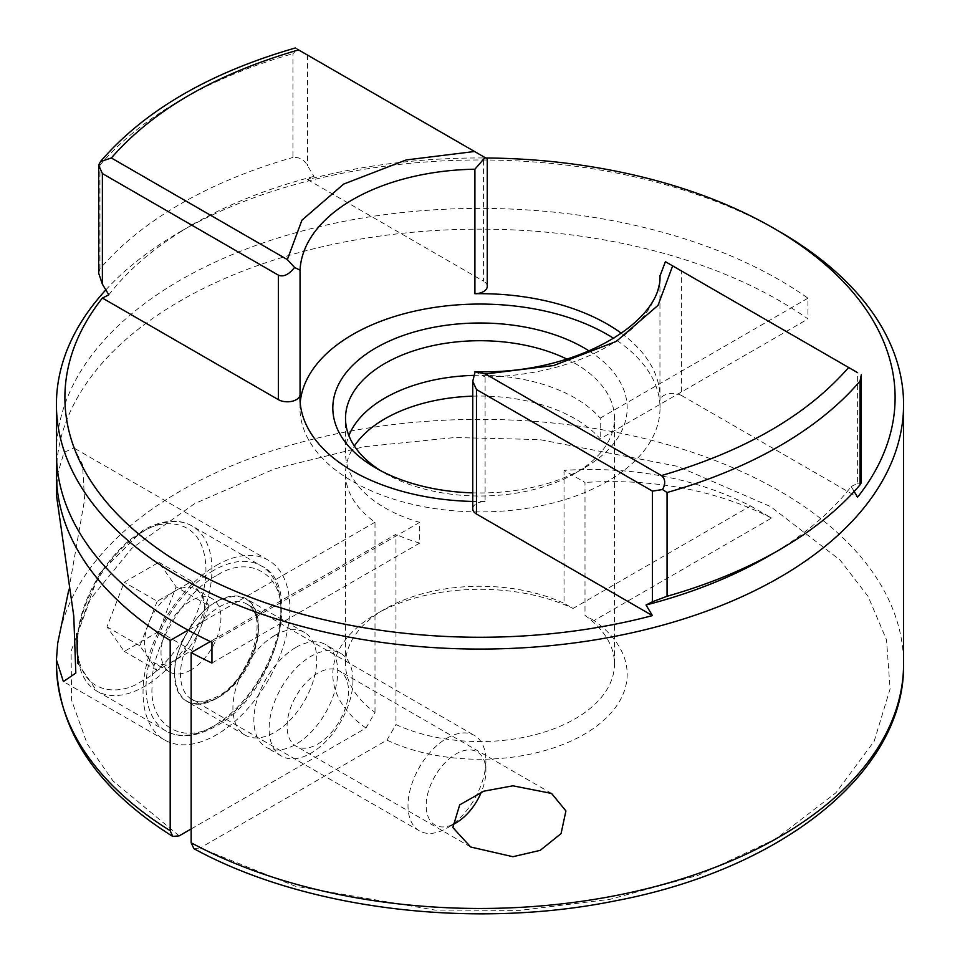 <?xml version="1.0" encoding="UTF-8"?>
<svg xmlns="http://www.w3.org/2000/svg" width="960" height="960" viewBox="0 0 960 960"><rect width="100%" height="100%" fill="white"/><g stroke="black" fill="none" stroke-linecap="round" stroke-linejoin="round"><path stroke-width="0.72" stroke-dasharray="4.8 3.6" d="M216.432 698.496A59.304 34.236 120 0 0 255.168 646.248A59.304 34.236 120 0 0 246.084 598.728A59.304 34.236 120 0 0 216.432 601.656A59.304 34.236 120 0 0 177.684 653.916A59.304 34.236 120 0 0 186.78 701.436A59.304 34.236 120 0 0 216.432 698.496C191.1 710.1 177.12 702.036 174.492 674.292C172.896 650.844 195.312 612 216.432 601.656C241.764 590.064 255.732 598.128 258.36 625.872C259.956 649.308 237.552 688.164 216.432 698.496M274.836 635.376A59.304 34.236 -60 0 1 304.488 632.448A59.304 34.236 -60 0 1 313.572 679.968A59.304 34.236 -60 0 1 274.836 732.216A59.304 34.236 -60 0 1 245.184 735.156A59.304 34.236 -60 0 1 236.1 687.636A59.304 34.236 -60 0 1 274.836 635.376M56.808 463.32A423.576 244.548 180 0 1 326.244 245.832A423.576 244.548 180 0 1 779.508 300.78A423.576 244.548 180 0 1 807.96 318.936L807.96 298.188A423.576 244.548 0 0 0 779.508 280.02A423.576 244.548 0 0 0 317.904 227.016A423.576 244.548 0 0 0 56.424 452.952M68.748 590.088L84.564 499.728L82.536 464.568L73.92 447.972L64.044 452.352L57.708 473.712L56.424 495.036M564.036 470.352L564.036 603.3L573.072 608.448L750.588 505.968A953.04 550.248 120 0 0 564.036 470.352L585 482.448L585 615.396A134.484 77.64 180 0 1 614.484 663.912A134.484 77.64 180 0 1 538.248 733.896A134.484 77.64 180 0 1 395.964 724.536L395.964 534.324L210.3 641.52M191.148 828.948L365.964 728.028L375 712.428A134.484 77.64 180 0 1 345.516 663.912A134.484 77.64 180 0 1 384.9 609.012A134.484 77.64 180 0 1 564.036 603.3M375 712.428L375 522.216A134.484 77.64 180 0 1 345.516 473.7A134.484 77.64 180 0 1 354.348 446.028M472.752 396.168A134.484 77.64 180 0 1 575.1 418.8A134.484 77.64 180 0 1 600.204 438.876L807.96 318.936M566.964 359.136A134.484 77.64 180 0 1 575.1 363.456A134.484 77.64 180 0 1 614.484 418.356A134.484 77.64 180 0 1 575.1 473.268A134.484 77.64 180 0 1 384.9 473.268L384.9 473.268A134.484 77.64 180 0 1 380.616 470.664M211.944 663.048L419.7 543.096L419.7 522.348A134.484 77.64 180 0 1 384.9 507.852A134.484 77.64 180 0 1 345.516 452.952A134.484 77.64 180 0 1 348.888 435.66M473.64 375.384A134.484 77.64 180 0 1 575.1 398.04A134.484 77.64 180 0 1 600.204 418.128L600.204 438.876M352.968 680.496A59.304 34.236 -60 0 1 311.04 753.12A59.304 34.236 -60 0 1 281.388 756.06A59.304 34.236 -60 0 1 269.112 728.916A59.304 34.236 -60 0 1 311.04 656.28A59.304 34.236 -60 0 1 340.692 653.352A59.304 34.236 -60 0 1 352.968 680.496M295.8 647.484A59.304 34.236 -60 0 1 325.452 644.544A59.304 34.236 -60 0 1 334.536 692.064A59.304 34.236 -60 0 1 295.8 744.324A59.304 34.236 -60 0 1 266.148 747.264A59.304 34.236 -60 0 1 257.064 699.744A59.304 34.236 -60 0 1 295.8 647.484M216.432 565.344A103.776 59.916 -60 0 1 268.32 560.208A103.776 59.916 -60 0 1 284.22 643.368A103.776 59.916 -60 0 1 216.432 734.808A103.776 59.916 -60 0 1 164.544 739.956A103.776 59.916 -60 0 1 148.632 656.796A103.776 59.916 -60 0 1 216.432 565.344M108.804 294.84A406.632 234.768 180 0 1 192.468 224.688L180.492 231.6A423.576 244.548 180 0 1 180.492 231.6A423.576 244.548 180 0 1 779.508 231.6M105.828 289.908A423.576 244.548 180 0 1 180.48 231.612L192.468 224.688A406.632 234.768 180 0 1 313.968 176.388L307.572 179.604A415.104 239.652 180 0 1 485.76 157.98M317.784 744.048A43.416 25.068 120 0 0 348.492 690.876A43.416 25.068 120 0 0 339.492 671.004A43.416 25.068 120 0 0 317.784 673.152A43.416 25.068 120 0 0 287.088 726.324A43.416 25.068 120 0 0 296.076 746.196A43.416 25.068 120 0 0 317.784 744.048M589.248 351.036A147.192 84.984 180 0 1 584.088 468.072A147.192 84.984 180 0 1 584.076 468.072A147.192 84.984 180 0 1 472.752 492.864M575.1 473.268L584.076 468.072L575.1 473.268M300.204 402.804A180.024 103.932 0 0 0 299.976 407.988A180.024 103.932 0 0 0 352.704 481.476A180.024 103.932 0 0 0 548.892 504.012A180.024 103.932 0 0 0 660.024 407.988A180.024 103.932 0 0 0 613.812 338.46M750.588 505.968L771.552 518.064L594.036 620.556A147.192 84.984 180 0 1 584.076 734.376A147.192 84.984 180 0 1 386.928 740.124L200.148 847.968L295.284 886.176L435.108 910.08L520.068 910.368L609.996 899.316L697.944 875.376L775.728 838.968L835.932 792.78L874.2 741.168L890.088 688.896L886.524 639.876L868.2 596.592L840.108 560.076L770.532 506.556L677.832 466.392L539.604 439.584L454.704 437.532L364.164 446.7L274.764 468.792L194.76 503.556L131.7 548.46L90.24 599.244L71.088 651.156L71.592 700.212L87.192 743.844L112.992 780.936L179.184 835.86M365.964 728.028A147.192 84.984 180 0 1 375.924 614.196A147.192 84.984 180 0 1 573.072 608.448M375 522.216L188.064 630.144M193.896 848.664L200.148 847.968M386.928 740.124L395.964 724.536M594.036 620.556L585 615.396M771.552 518.064A953.04 550.248 120 0 0 585 482.448M419.7 543.096A134.484 77.64 180 0 1 395.964 534.324M807.96 298.188L600.204 418.128M854.172 491.484L851.196 486.552A406.632 234.768 180 0 1 767.532 556.692M419.7 522.348L211.944 642.3M851.196 486.552L857.616 483.312L857.616 372.672L681.636 271.068L681.636 395.568A12.708 7.332 0 0 0 667.956 393.948A12.708 7.332 0 0 0 659.952 400.548L659.952 276.048A180.024 103.932 180 0 1 485.1 376.992L485.1 501.504A12.708 7.332 0 0 0 472.752 508.836M861.336 482.664L857.616 483.312M307.572 179.604L483.528 281.196L483.528 156.696L297.456 49.26L292.944 53.688L292.944 157.452C299.256 156.9 304.116 159.66 307.548 165.732L313.968 176.388M487.248 286.38A12.708 7.332 0 0 0 483.528 281.196M621.54 333.396A180.024 103.932 180 0 1 660.024 397.608A180.024 103.932 180 0 1 659.952 400.548M681.636 395.568L857.592 497.16M485.1 501.504A180.024 103.932 180 0 1 472.752 501.456M98.664 273.156L99.96 268.872A423.576 244.548 180 0 1 292.944 157.452M665.412 261.696L681.636 271.068M475.008 371.628L485.1 376.992M483.528 156.696L484.992 157.536M295.272 48L297.456 49.26M99.96 268.872L99.96 165.108L98.7 164.016M216.432 575.724C184.008 591.612 149.58 651.228 152.028 687.264C149.58 726.108 183.996 746.004 216.432 724.44C248.856 708.552 283.284 648.936 280.824 612.9C283.272 574.056 248.868 554.16 216.432 575.724M446.952 738.204A55.068 31.788 -60 0 1 474.48 735.48A55.068 31.788 -60 0 1 485.88 760.692A55.068 31.788 -60 0 1 446.952 828.132L446.952 828.132A55.068 31.788 -60 0 1 419.412 830.856A55.068 31.788 -60 0 1 410.976 786.732A55.068 31.788 -60 0 1 446.952 738.204M452.172 824.82A42.204 24.372 -60 0 1 426.252 803.376A42.204 24.372 -60 0 1 456.036 753.948A42.204 24.372 -60 0 1 485.88 771.18A42.204 24.372 -60 0 1 481.356 792.048M455.184 823.38L446.952 828.132L455.184 823.38M209.076 605.904L191.784 581.304L174.492 591.288A42.36 24.456 120 0 0 148.56 623.556A42.36 24.456 120 0 0 148.56 658.14A42.36 24.456 120 0 0 153.324 662.556A42.36 24.456 120 0 0 174.492 660.456L191.784 650.472L209.076 605.904L176.136 586.884L158.844 631.452L124.26 651.42L106.968 626.82L124.26 582.252L158.844 562.284L176.136 586.884M190.968 669.972A42.36 24.456 -60 0 1 169.788 672.06A42.36 24.456 -60 0 1 163.296 638.124A42.36 24.456 -60 0 1 190.968 600.792A42.36 24.456 -60 0 1 212.148 598.704A42.36 24.456 -60 0 1 218.64 632.64A42.36 24.456 -60 0 1 190.968 669.972M158.844 631.452L191.784 650.472M191.784 581.304L158.844 562.284M157.2 601.272L139.908 645.84L157.2 670.44L174.492 660.456A42.36 24.456 120 0 0 200.436 628.188A42.36 24.456 120 0 0 200.436 593.604A42.36 24.456 120 0 0 195.672 589.188A42.36 24.456 120 0 0 174.492 591.288L157.2 601.272L124.26 582.252M139.908 645.84L106.968 626.82M157.2 670.44L124.26 651.42M56.424 663.912A423.576 244.548 180 0 1 317.904 437.976A423.576 244.548 180 0 1 779.508 490.992A423.576 244.548 180 0 1 903.576 663.912M307.548 55.092L307.548 165.732M99.96 165.108A423.576 244.548 180 0 1 292.944 53.688M219.42 696.768A55.068 31.788 120 0 0 255.396 648.24A55.068 31.788 120 0 0 246.96 604.116A55.068 31.788 120 0 0 219.42 606.852A55.068 31.788 120 0 0 183.456 655.368A55.068 31.788 120 0 0 191.892 699.492A55.068 31.788 120 0 0 219.42 696.768M213.432 570.54A95.304 55.02 120 0 0 151.176 654.516A95.304 55.02 120 0 0 165.78 730.884A95.304 55.02 120 0 0 213.432 726.168A95.304 55.02 120 0 0 275.7 642.18A95.304 55.02 120 0 0 261.084 565.812A95.304 55.02 120 0 0 213.432 570.54M78.168 660.372A95.304 55.02 120 0 0 96.9 691.116A95.304 55.02 120 0 0 144.54 686.4A95.304 55.02 120 0 0 206.808 602.412A95.304 55.02 120 0 0 192.192 526.044A95.304 55.02 120 0 0 144.54 530.76A95.304 55.02 120 0 0 77.436 640.236M141.552 532.488C122.712 540.384 78.036 588.48 77.16 644.028C78.036 698.556 122.712 695.076 141.552 681.204C160.392 673.32 205.068 625.212 205.944 569.676C205.068 515.136 160.392 518.628 141.552 532.488M304.488 632.448L246.084 598.728M345.516 663.912L345.516 473.7M345.516 452.952L345.516 418.356M340.692 653.352L325.452 644.544M268.32 560.208L73.92 447.972M551.544 793.416L339.492 671.004M299.976 407.988L299.976 397.608M384.9 609.012L375.924 614.196M245.184 735.156L186.78 701.436M614.484 663.912L614.484 418.356M281.388 756.06L266.148 747.264M164.544 739.956L63.396 681.564M470.688 847.008L296.076 746.196M384.9 473.268L375.924 468.072M660.024 407.988L660.024 397.608M419.412 830.856L191.892 699.492C195.576 700.44 197.568 705.66 217.308 696.564C248.352 681.708 271.14 616.704 246.96 604.116L474.48 735.48M77.904 663.468L96.9 691.116L165.78 730.884C179.676 738.564 196.272 737.064 215.556 726.372C273.66 696.804 305.292 584.832 261.084 565.812L192.192 526.044C178.296 518.364 161.712 519.864 142.428 530.556L99.108 573.972L76.656 633.852M485.88 771.18L485.88 760.692M169.788 672.06L153.324 662.556M212.148 598.704L195.672 589.188"/><path stroke-width="1.44" d="M188.064 630.144L170.184 640.464L170.184 830.676L172.704 836.424L179.184 835.86L191.148 828.948M512.928 856.716L470.688 847.008L452.844 827.544L459.696 804.876L483.792 791.184L512.928 785.808L551.544 793.428L565.92 810.924L561.06 833.616L540.204 850.356L512.928 856.716M485.76 157.98A415.104 239.652 180 0 1 773.532 228.144L779.52 231.612A423.576 244.548 180 0 1 779.52 231.612A423.576 244.548 180 0 1 903.576 404.532A423.576 244.548 180 0 1 779.508 577.452A423.576 244.548 180 0 1 180.492 577.452A423.576 244.548 180 0 1 56.424 404.532A423.576 244.548 180 0 1 105.828 289.908M56.424 404.532L56.424 452.952A423.576 244.548 0 0 0 180.492 625.872A423.576 244.548 0 0 0 211.944 642.3L211.944 663.048A423.576 244.548 180 0 1 191.148 652.572L191.148 842.784L193.896 848.664C304.572 909.3 472.584 929.928 615.612 900.792C782.508 869.232 905.412 771.66 903.576 663.912A423.576 244.548 180 0 1 648.924 888.18A423.576 244.548 180 0 1 191.148 842.784M170.184 640.464A423.576 244.548 180 0 1 56.424 473.7L56.424 495.036L73.788 616.188L75.816 673.056L63.396 681.564L56.424 659.856L57.708 643.176L68.748 590.088M56.424 473.7A423.576 244.548 180 0 1 56.808 463.32M354.348 446.028A134.484 77.64 180 0 1 472.752 396.168M380.616 470.664A134.484 77.64 180 0 1 345.516 418.356A134.484 77.64 180 0 1 384.9 363.456A134.484 77.64 180 0 1 566.964 359.136M348.888 435.66A134.484 77.64 180 0 1 473.64 375.384M860.04 484.848L860.04 381.096L861.3 374.796L861.348 482.664L860.04 484.848A423.576 244.548 180 0 1 779.52 549.78L767.532 556.692A406.632 234.768 180 0 1 767.532 556.704A406.632 234.768 180 0 1 646.032 605.004L652.428 615.612A415.104 239.652 180 0 1 186.48 567.072A415.104 239.652 180 0 1 102.408 298.056L108.804 294.84L102.384 284.184L98.664 273.156L98.652 165.312L102.384 173.544L278.364 275.148L278.364 399.648L102.408 298.056M472.752 492.864A147.192 84.984 180 0 1 375.924 468.072A147.192 84.984 180 0 1 375.924 347.892A147.192 84.984 180 0 1 589.248 351.036M472.752 501.456A180.024 103.932 180 0 1 352.704 471.108A180.024 103.932 180 0 1 299.976 397.608A180.024 103.932 180 0 1 300.048 394.668L300.048 270.168A180.024 103.932 180 0 1 474.912 169.212L474.912 293.724A180.024 103.932 180 0 1 607.296 324.12A180.024 103.932 180 0 1 621.54 333.396M613.812 338.46A180.024 103.932 0 0 0 607.296 334.5A180.024 103.932 0 0 0 415.284 311.004A180.024 103.932 0 0 0 300.204 402.804M210.3 641.52L191.148 652.572M773.532 228.144A415.104 239.652 180 0 1 857.592 497.16L854.172 491.484M652.428 615.612L476.472 514.02L476.472 389.52L652.452 491.124L652.452 601.764L646.032 605.004M779.52 549.78A423.576 244.548 180 0 1 667.056 596.268L652.452 601.764M474.912 293.724A12.708 7.332 0 0 0 487.248 286.38L487.248 158.844L484.992 157.536L474.912 169.212M476.472 389.52L472.752 381.288L472.752 508.836A12.708 7.332 0 0 0 476.472 514.02M278.364 399.648A12.708 7.332 0 0 0 292.044 401.28A12.708 7.332 0 0 0 300.048 394.668M860.04 381.096A423.576 244.548 180 0 1 667.056 492.516L662.544 489.54L652.452 491.124M857.616 372.672L848.64 367.488C806.808 415.392 744.408 451.416 661.44 475.56C665.4 479.028 665.76 483.684 662.544 489.54M659.952 276.048L665.412 261.696L848.64 367.488M472.752 381.288L475.188 371.628M475.008 371.628L485.46 373.956L553.776 365.52L616.284 341.412L658.056 305.316L672.648 265.884M484.992 157.536L474.552 151.5L406.236 159.936L343.728 184.044L301.956 220.14L287.352 259.584L294.588 267.468L300.048 270.168M294.588 267.468C288.828 274.668 283.428 277.236 278.364 275.148M474.552 151.5L297.456 49.26M98.652 165.312L100.476 161.544L111.36 157.98L287.352 259.584M661.44 475.56L485.46 373.956M298.56 49.896C215.58 74.04 153.18 110.064 111.36 157.98M481.356 792.048A42.204 24.372 -60 0 1 456.036 822.876L455.184 823.38L456.036 822.876A42.204 24.372 -60 0 1 452.172 824.82M170.184 830.676A423.576 244.548 180 0 1 56.424 663.912C58.44 731.34 97.2 788.844 172.704 836.424M667.056 492.516L667.056 596.268M102.384 284.184L102.384 173.544M77.436 640.236A95.304 55.02 120 0 0 78.168 660.372M903.576 404.532L903.576 663.912M56.424 659.856L56.424 663.912M659.964 275.412C662.796 322.344 574.488 375.384 475.068 371.628M100.476 161.544C144.3 110.688 209.22 72.828 295.272 48M77.904 663.468L76.656 633.852"/></g></svg>
